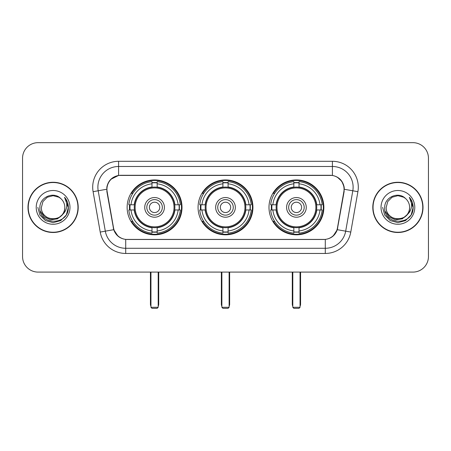 <?xml version="1.0" encoding="UTF-8"?>
<svg xmlns="http://www.w3.org/2000/svg" width="451" height="451" viewBox="0 0 451 451"><rect width="100%" height="100%" fill="white"/><g stroke="black" fill="none" stroke-linecap="round" stroke-linejoin="round"><path stroke-width="0.68" d="M198.062 207.381A27.438 27.438 0 0 0 225.5 234.819A27.438 27.438 0 0 0 252.938 207.381A27.438 27.438 0 0 0 225.5 179.938A27.438 27.438 0 0 0 198.062 207.381M268.988 207.381A27.438 27.438 0 0 0 296.431 234.819A27.438 27.438 0 0 0 323.869 207.381A27.438 27.438 0 0 0 296.431 179.938A27.438 27.438 0 0 0 268.988 207.381M127.131 207.381A27.438 27.438 0 0 0 154.569 234.819A27.438 27.438 0 0 0 182.012 207.381A27.438 27.438 0 0 0 154.569 179.938A27.438 27.438 0 0 0 127.131 207.381M106.938 189.257A13.981 13.981 0 0 0 107.152 191.686L113.545 227.93A13.981 13.981 0 0 0 127.312 239.481L323.688 239.481A13.981 13.981 0 0 0 337.455 227.93L343.848 191.686A13.981 13.981 0 0 0 330.081 175.281L120.919 175.281A13.981 13.981 0 0 0 106.938 189.257M129.595 209.969A25.109 25.109 0 0 1 129.595 204.793M271.451 209.969A25.109 25.109 0 0 1 271.451 204.793M200.526 209.969A25.109 25.109 0 0 1 200.526 204.793M27.985 207.381A25.109 25.109 0 0 0 53.094 232.49A25.109 25.109 0 0 0 78.203 207.381A25.109 25.109 0 0 0 53.094 182.272A25.109 25.109 0 0 0 27.985 207.381M372.797 207.381A25.109 25.109 0 0 0 397.906 232.49A25.109 25.109 0 0 0 423.015 207.381A25.109 25.109 0 0 0 397.906 182.272A25.109 25.109 0 0 0 372.797 207.381M106.836 187.188C108.178 180.71 112.096 176.792 118.59 175.433L332.41 175.433C338.898 176.786 342.816 180.704 344.164 187.188L344.107 191.686L337.286 229.689C335.245 235.315 331.243 238.562 325.289 239.413L125.711 239.413C119.769 238.573 115.772 235.326 113.714 229.689L106.893 191.686L106.836 187.188M110.805 179.34L118.59 175.433L118.59 166.481L332.41 166.481A20.707 20.707 0 0 1 352.806 190.784L345.686 231.166A20.707 20.707 0 0 1 325.289 248.281L125.711 248.281A20.707 20.707 0 0 1 105.314 231.166L98.194 190.784A20.707 20.707 0 0 1 118.59 166.481L118.59 161.3L332.41 161.3L332.41 175.433M337.331 177.153L341.897 181.403L344.164 187.188L344.322 189.29L357.902 191.681L350.782 232.068A25.887 25.887 0 0 1 325.289 253.456L125.711 253.456A25.887 25.887 0 0 1 100.218 232.068L93.098 191.681A25.887 25.887 0 0 1 118.59 161.3M127.052 239.481L125.711 239.413L125.711 253.456M325.289 253.456L325.289 239.413L323.948 239.481M350.782 232.068L337.286 229.689L333.109 236.059M117.982 236.138L113.714 229.689L100.218 232.068M337.714 227.93L337.63 228.369M113.37 228.369L113.286 227.93M93.098 191.681L106.678 189.257M428.45 158.194A15.531 15.531 0 0 0 412.919 142.663L38.081 142.663A15.531 15.531 0 0 0 22.55 158.194L22.55 256.563A15.531 15.531 0 0 0 38.081 272.094L412.919 272.094A15.531 15.531 0 0 0 428.45 256.563L428.45 158.194L428.45 256.563M22.55 158.194L22.55 256.563M412.919 142.663L38.081 142.663M38.081 272.094L412.919 272.094M77.95 207.381A24.85 24.85 0 0 0 53.094 182.531A24.85 24.85 0 0 0 28.244 207.381A24.85 24.85 0 0 0 53.094 232.231A24.85 24.85 0 0 0 77.95 207.381M62.807 214.27L57.525 218.842L50.602 219.806L44.232 216.925L40.252 211.175M64.797 207.381C65.513 222.473 40.68 222.473 41.396 207.381L42.963 201.529L47.248 197.245L53.094 195.678L58.946 197.245L60.761 198.541C53.579 191.015 39.756 197.211 39.885 207.381C38.572 225.444 67.859 225.917 68.332 208.255L68.355 207.381C68.31 203.542 67.036 200.171 64.527 197.267C66.432 200.402 67.109 203.773 66.545 207.381C65.998 210.448 64.504 212.957 62.063 214.896A11.703 11.703 0 0 0 64.797 207.381C65.513 222.473 40.68 222.473 41.396 207.381L42.963 201.529L47.248 197.245L53.094 195.678L58.946 197.245L60.761 198.541L58.946 197.245L53.094 195.678L47.248 197.245L42.963 201.529L41.396 207.381C40.68 222.473 65.513 222.473 64.797 207.381A11.703 11.703 0 0 0 60.761 198.541M62.063 214.896C55.851 223.29 40.787 217.923 41.396 207.381M36.215 207.381A16.879 16.879 0 0 0 53.094 224.26A16.879 16.879 0 0 0 69.973 207.381A16.879 16.879 0 0 0 53.094 190.502A16.879 16.879 0 0 0 36.215 207.381M64.527 197.267L68.349 207.821L67.639 202.758L68.349 207.821L67.639 202.758L68.349 207.821L64.64 197.397L68.349 207.821L64.64 197.397L68.355 207.381L66.314 215.009L60.727 220.595L53.094 222.642L45.466 220.595L39.88 215.009L37.839 207.381M64.64 197.397L68.349 207.832M422.756 207.381A24.85 24.85 0 0 0 397.906 182.531A24.85 24.85 0 0 0 373.05 207.381A24.85 24.85 0 0 0 397.906 232.231A24.85 24.85 0 0 0 422.756 207.381M407.614 214.27L402.331 218.842L395.409 219.806L389.038 216.925L385.058 211.175M409.604 207.381C410.32 222.473 385.487 222.473 386.203 207.381L387.77 201.529L392.054 197.245L397.906 195.678L403.752 197.245L405.567 198.541C398.391 191.015 384.562 197.211 384.692 207.381C383.378 225.444 412.665 225.917 413.139 208.255L413.161 207.381C413.122 203.542 411.842 200.171 409.333 197.267C411.244 200.402 411.915 203.773 411.351 207.381C410.805 210.448 409.311 212.957 406.87 214.896A11.703 11.703 0 0 0 409.604 207.381C410.32 222.473 385.487 222.473 386.203 207.381L387.77 201.529L392.054 197.245L397.906 195.678L403.752 197.245L405.567 198.541L403.752 197.245L397.906 195.678L392.054 197.245L387.77 201.529L386.203 207.381C385.487 222.473 410.32 222.473 409.604 207.381A11.703 11.703 0 0 0 405.567 198.541M406.87 214.896C400.657 223.29 385.594 217.923 386.203 207.381M381.027 207.381A16.879 16.879 0 0 0 397.906 224.26A16.879 16.879 0 0 0 414.785 207.381A16.879 16.879 0 0 0 397.906 190.502A16.879 16.879 0 0 0 381.027 207.381M409.333 197.267L413.155 207.821L412.445 202.758L413.155 207.821L412.445 202.758L413.155 207.821L409.446 197.397L413.155 207.821L409.446 197.397L413.161 207.381L411.12 215.009L405.534 220.595L397.906 222.642L390.273 220.595L384.686 215.009L382.645 207.381M409.446 197.397L413.155 207.832M174.7 209.969A20.295 20.295 0 0 0 157.162 187.25L157.162 187.25A20.295 20.295 0 0 0 134.443 209.969A20.295 20.295 0 0 0 174.7 209.969L174.7 209.969A20.295 20.295 0 0 1 157.162 227.507L157.162 230.951A23.711 23.711 0 0 0 178.139 209.969L180.327 209.969A25.887 25.887 0 0 1 157.162 233.139L157.162 230.951M130.113 209.969A24.591 24.591 0 0 1 130.113 204.793M157.162 182.926A24.591 24.591 0 0 0 151.981 182.926M179.024 204.793A24.591 24.591 0 0 1 179.024 209.969M178.139 204.793L180.327 204.793A25.887 25.887 0 0 0 157.162 181.623L157.162 187.007A20.537 20.537 0 0 1 174.943 204.793L178.139 204.793A23.711 23.711 0 0 0 157.162 183.811M130.999 209.969L128.817 209.969A25.887 25.887 0 0 0 151.981 233.139L151.981 227.755A20.537 20.537 0 0 1 134.195 209.969L130.999 209.969A23.711 23.711 0 0 0 151.981 230.951M178.139 209.969L174.943 209.969A20.537 20.537 0 0 1 157.162 227.755L157.162 227.507M134.443 209.969L134.443 209.969A20.295 20.295 0 0 0 151.981 227.507M157.162 231.837A24.591 24.591 0 0 1 151.981 231.837M151.981 183.811L151.981 181.623A25.887 25.887 0 0 0 128.817 204.793L134.195 204.793A20.537 20.537 0 0 1 151.981 187.007L151.981 183.811A23.711 23.711 0 0 0 130.999 204.793M174.035 207.381A19.466 19.466 0 0 1 154.569 226.847A19.466 19.466 0 0 1 135.103 207.381A19.466 19.466 0 0 1 154.569 187.915A19.466 19.466 0 0 1 174.035 207.381M164.406 207.381A9.837 9.837 0 0 0 154.569 197.544A9.837 9.837 0 0 0 144.732 207.381A9.837 9.837 0 0 0 154.569 217.219A9.837 9.837 0 0 0 164.406 207.381M162.337 207.381A7.768 7.768 0 0 0 154.569 199.613A7.768 7.768 0 0 0 146.806 207.381A7.768 7.768 0 0 0 154.569 215.144A7.768 7.768 0 0 0 162.337 207.381M159.75 207.381A5.175 5.175 0 0 1 154.569 212.556A5.175 5.175 0 0 1 149.394 207.381A5.175 5.175 0 0 1 154.569 202.2A5.175 5.175 0 0 1 159.75 207.381A5.175 5.175 0 0 1 154.569 212.556A5.175 5.175 0 0 1 149.394 207.381A5.175 5.175 0 0 1 154.569 202.2A5.175 5.175 0 0 1 159.75 207.381M132.786 193.4L131.562 193.4A26.925 26.925 0 0 1 181.494 207.381A26.925 26.925 0 0 1 131.562 221.356L132.786 221.356M150.95 272.094L150.95 307.3L158.194 307.3L158.194 272.094M150.95 307.3L151.981 308.337L157.162 308.337L158.194 307.3M245.632 209.969A20.295 20.295 0 0 0 228.088 187.25L228.088 187.25A20.295 20.295 0 0 0 205.368 209.969A20.295 20.295 0 0 0 245.632 209.969L245.632 209.969A20.295 20.295 0 0 1 228.088 227.507L228.088 230.951A23.711 23.711 0 0 0 249.07 209.969L251.258 209.969A25.887 25.887 0 0 1 228.088 233.139L228.088 230.951M201.045 209.969A24.591 24.591 0 0 1 201.045 204.793M228.088 182.926A24.591 24.591 0 0 0 222.912 182.926M249.955 204.793A24.591 24.591 0 0 1 249.955 209.969M249.07 204.793L251.258 204.793A25.887 25.887 0 0 0 228.088 181.623L228.088 187.007A20.537 20.537 0 0 1 245.874 204.793L249.07 204.793A23.711 23.711 0 0 0 228.088 183.811M201.93 209.969L199.742 209.969A25.887 25.887 0 0 0 222.912 233.139L222.912 227.755A20.537 20.537 0 0 1 205.126 209.969L201.93 209.969A23.711 23.711 0 0 0 222.912 230.951M249.07 209.969L245.874 209.969A20.537 20.537 0 0 1 228.088 227.755L228.088 227.507M205.368 209.969L205.368 209.969A20.295 20.295 0 0 0 222.912 227.507M228.088 231.837A24.591 24.591 0 0 1 222.912 231.837M222.912 183.811L222.912 181.623A25.887 25.887 0 0 0 199.742 204.793L205.126 204.793A20.537 20.537 0 0 1 222.912 187.007L222.912 183.811A23.711 23.711 0 0 0 201.93 204.793M244.966 207.381A19.466 19.466 0 0 1 225.5 226.847A19.466 19.466 0 0 1 206.034 207.381A19.466 19.466 0 0 1 225.5 187.915A19.466 19.466 0 0 1 244.966 207.381M235.337 207.381A9.837 9.837 0 0 0 225.5 197.544A9.837 9.837 0 0 0 215.663 207.381A9.837 9.837 0 0 0 225.5 217.219A9.837 9.837 0 0 0 235.337 207.381M233.268 207.381A7.768 7.768 0 0 0 225.5 199.613A7.768 7.768 0 0 0 217.732 207.381A7.768 7.768 0 0 0 225.5 215.144A7.768 7.768 0 0 0 233.268 207.381M230.675 207.381A5.175 5.175 0 0 1 225.5 212.556A5.175 5.175 0 0 1 220.325 207.381A5.175 5.175 0 0 1 225.5 202.2A5.175 5.175 0 0 1 230.675 207.381A5.175 5.175 0 0 1 225.5 212.556A5.175 5.175 0 0 1 220.325 207.381A5.175 5.175 0 0 1 225.5 202.2A5.175 5.175 0 0 1 230.675 207.381M203.711 193.4L202.493 193.4A26.925 26.925 0 0 1 252.425 207.381A26.925 26.925 0 0 1 202.493 221.356L203.711 221.356M221.875 272.094L221.875 307.3L229.125 307.3L229.125 272.094M221.875 307.3L222.912 308.337L228.088 308.337L229.125 307.3M316.557 209.969A20.295 20.295 0 0 0 299.019 187.25L299.019 187.25A20.295 20.295 0 0 0 276.3 209.969A20.295 20.295 0 0 0 316.557 209.969L316.557 209.969A20.295 20.295 0 0 1 299.019 227.507L299.019 230.951A23.711 23.711 0 0 0 320.001 209.969L322.183 209.969A25.887 25.887 0 0 1 299.019 233.139L299.019 230.951M271.976 209.969A24.591 24.591 0 0 1 271.976 204.793M299.019 182.926A24.591 24.591 0 0 0 293.838 182.926M320.887 204.793A24.591 24.591 0 0 1 320.887 209.969M320.001 204.793L322.183 204.793A25.887 25.887 0 0 0 299.019 181.623L299.019 187.007A20.537 20.537 0 0 1 316.805 204.793L320.001 204.793A23.711 23.711 0 0 0 299.019 183.811M272.861 209.969L270.673 209.969A25.887 25.887 0 0 0 293.838 233.139L293.838 227.755A20.537 20.537 0 0 1 276.057 209.969L272.861 209.969A23.711 23.711 0 0 0 293.838 230.951M320.001 209.969L316.805 209.969A20.537 20.537 0 0 1 299.019 227.755L299.019 227.507M276.3 209.969L276.3 209.969A20.295 20.295 0 0 0 293.838 227.507M299.019 231.837A24.591 24.591 0 0 1 293.838 231.837M293.838 183.811L293.838 181.623A25.887 25.887 0 0 0 270.673 204.793L276.057 204.793A20.537 20.537 0 0 1 293.838 187.007L293.838 183.811A23.711 23.711 0 0 0 272.861 204.793M315.897 207.381A19.466 19.466 0 0 1 296.431 226.847A19.466 19.466 0 0 1 276.965 207.381A19.466 19.466 0 0 1 296.431 187.915A19.466 19.466 0 0 1 315.897 207.381M306.268 207.381A9.837 9.837 0 0 0 296.431 197.544A9.837 9.837 0 0 0 286.594 207.381A9.837 9.837 0 0 0 296.431 217.219A9.837 9.837 0 0 0 306.268 207.381M304.194 207.381A7.768 7.768 0 0 0 296.431 199.613A7.768 7.768 0 0 0 288.663 207.381A7.768 7.768 0 0 0 296.431 215.144A7.768 7.768 0 0 0 304.194 207.381M301.606 207.381A5.175 5.175 0 0 1 296.431 212.556A5.175 5.175 0 0 1 291.25 207.381A5.175 5.175 0 0 1 296.431 202.2A5.175 5.175 0 0 1 301.606 207.381A5.175 5.175 0 0 1 296.431 212.556A5.175 5.175 0 0 1 291.25 207.381A5.175 5.175 0 0 1 296.431 202.2A5.175 5.175 0 0 1 301.606 207.381M274.642 193.4L273.419 193.4A26.925 26.925 0 0 1 323.35 207.381A26.925 26.925 0 0 1 273.419 221.356L274.642 221.356M292.806 272.094L292.806 307.3L300.05 307.3L300.05 272.094M292.806 307.3L293.838 308.337L299.019 308.337L300.05 307.3M332.41 161.3A25.887 25.887 0 0 1 357.902 191.681M98.194 190.784A20.707 20.707 0 0 1 97.878 187.188M150.431 272.094L150.431 304.194L150.95 304.194M154.569 212.556A5.175 5.175 0 0 1 149.394 207.381A5.175 5.175 0 0 1 154.569 202.2M158.194 304.194L158.713 304.194L158.713 272.094M151.981 232.068A24.822 24.822 0 0 0 157.162 232.068M179.261 209.969A24.822 24.822 0 0 0 179.261 204.793M157.162 182.689A24.822 24.822 0 0 0 151.981 182.689M221.356 272.094L221.356 304.194L221.875 304.194M225.5 212.556A5.175 5.175 0 0 1 220.325 207.381A5.175 5.175 0 0 1 225.5 202.2M229.125 304.194L229.644 304.194L229.644 272.094M222.912 232.068A24.822 24.822 0 0 0 228.088 232.068M250.187 209.969A24.822 24.822 0 0 0 250.187 204.793M228.088 182.689A24.822 24.822 0 0 0 222.912 182.689M292.287 272.094L292.287 304.194L292.806 304.194M296.431 212.556A5.175 5.175 0 0 1 291.25 207.381A5.175 5.175 0 0 1 296.431 202.2M300.05 304.194L300.569 304.194L300.569 272.094M293.838 232.068A24.822 24.822 0 0 0 299.019 232.068M321.118 209.969A24.822 24.822 0 0 0 321.118 204.793M299.019 182.689A24.822 24.822 0 0 0 293.838 182.689M150.431 304.194A4.144 4.144 0 0 0 150.95 306.201M158.194 306.201A4.144 4.144 0 0 0 158.713 304.194M221.356 304.194A4.144 4.144 0 0 0 221.875 306.201M229.125 306.201A4.144 4.144 0 0 0 229.644 304.194M292.287 304.194A4.144 4.144 0 0 0 292.806 306.201M300.05 306.201A4.144 4.144 0 0 0 300.569 304.194"/></g></svg>
